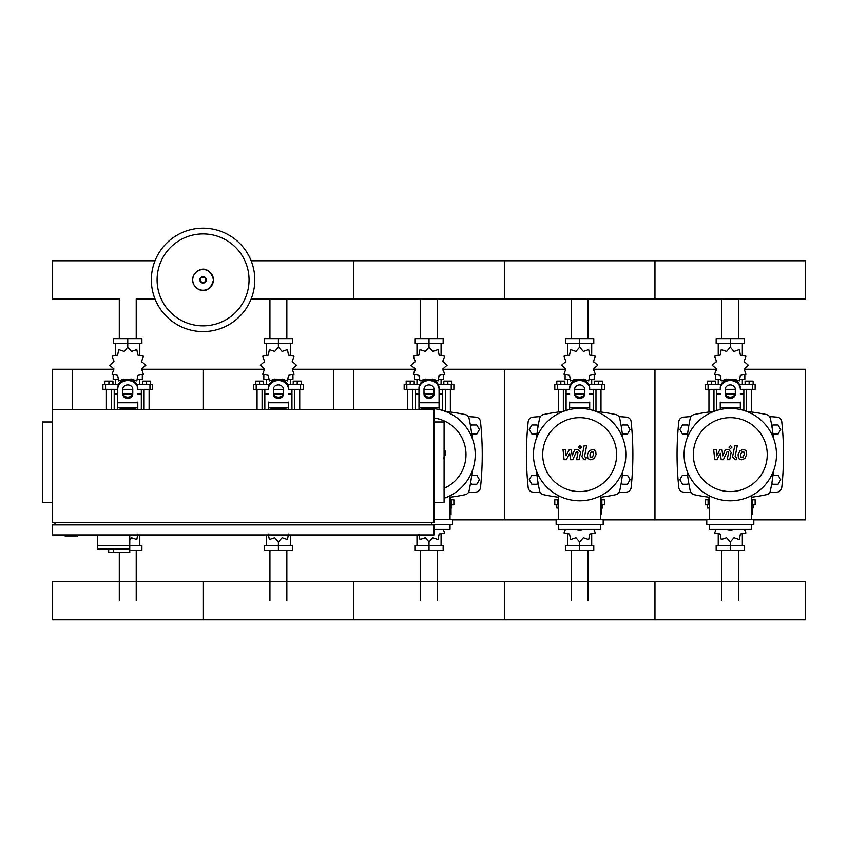 <?xml version="1.0" encoding="UTF-8"?>
<svg xmlns="http://www.w3.org/2000/svg" width="848" height="848" viewBox="0 0 848 848"><rect width="100%" height="100%" fill="white"/><g stroke="black" fill="none" stroke-linecap="round" stroke-linejoin="round"><path stroke-width="1.27" d="M434.038 421.975L444.087 421.975L444.087 502.313L434.038 502.313M431.537 524.912L431.537 522.4M434.038 524.912L434.038 534.95L52.438 534.95L52.438 524.912L434.038 524.912M434.038 409.425L434.038 522.4L52.438 522.4L52.438 409.425L434.038 409.425M64.999 534.95L64.999 535.957L77.55 535.957L77.55 534.95M52.438 421.975L42.4 421.975L42.4 502.313L52.438 502.313M54.95 524.912L54.95 522.4M353.701 409.425L333.624 409.425L333.624 369.262L353.701 369.262L353.701 409.425M72.525 409.425L52.438 409.425L52.438 369.262L72.525 369.262L72.525 409.425M97.637 534.95L97.637 545.497L141.892 545.497L141.892 550.522L129.765 550.522M129.765 534.95L129.765 552.525L129.479 549.016L97.637 549.016L97.637 545.497L129.765 545.497M113.696 549.016L113.696 552.525L129.479 552.525M97.637 549.016L108.682 549.016L108.682 552.525L113.696 552.525M738.746 298.984L738.746 338.628M721.828 298.984L721.828 338.628M588.109 298.984L588.109 338.628M571.192 298.984L571.192 338.628M437.483 298.984L437.483 338.628M420.566 298.984L420.566 338.628M286.847 298.984L286.847 338.628M269.929 298.984L269.929 338.628M155.014 298.984L136.221 298.984L136.221 338.628M155.014 260.781L52.438 260.781L52.438 298.984L119.292 298.984L119.292 338.628M721.828 600.723L721.828 550.522M738.746 600.723L738.746 550.522M571.192 600.723L571.192 550.522M588.109 600.723L588.109 550.522M420.566 600.723L420.566 550.522M437.483 600.723L437.483 550.522M269.929 600.723L269.929 550.522M286.847 600.723L286.847 550.522M119.292 600.723L119.292 552.525M136.221 600.723L136.221 550.522M772.973 434.028L778.082 434.028L780.69 429.512L778.082 424.996L772.867 424.996L771.913 426.639M622.347 434.028L627.456 434.028L630.064 429.512L627.456 424.996L622.231 424.996L621.277 426.639M471.711 434.028L476.82 434.028L479.427 429.512L476.82 424.996L471.605 424.996L470.651 426.639M688.661 426.639L687.707 424.996L682.481 424.996L679.873 429.512L682.481 434.028L687.59 434.028M538.024 426.639L537.07 424.996L531.855 424.996L529.247 429.512L531.855 434.028L536.964 434.028M771.913 482.586L772.867 484.24L778.082 484.24L780.69 479.724L778.082 475.198L772.973 475.198M621.277 482.586L622.231 484.24L627.456 484.24L630.064 479.724L627.456 475.198L622.347 475.198M470.651 482.586L471.605 484.24L476.82 484.24L479.427 479.724L476.82 475.198L471.711 475.198M687.59 475.198L682.481 475.198L679.873 479.724L682.481 484.24L687.707 484.24L688.661 482.586M536.964 475.198L531.855 475.198L529.247 479.724L531.855 484.24L537.07 484.24L538.024 482.586M254.792 279.882A51.717 51.717 0 0 1 203.075 331.6A51.717 51.717 0 0 1 151.357 279.882A51.717 51.717 0 0 1 203.075 228.165A51.717 51.717 0 0 1 254.792 279.882A51.717 51.717 0 0 0 203.075 228.165A51.717 51.717 0 0 0 151.357 279.882M203.075 233.91A45.972 45.972 0 0 1 249.047 279.882A45.972 45.972 0 0 1 203.075 325.865A45.972 45.972 0 0 1 157.092 279.882A45.972 45.972 0 0 1 203.075 233.91M251.135 298.984L805.6 298.984L805.6 260.781L654.963 260.781L654.963 298.984L654.963 260.781L504.337 260.781L504.337 298.984L504.337 260.781L353.701 260.781L353.701 298.984L353.701 260.781L251.135 260.781M746.6 411.397L746.6 389.338M751.625 412.022L751.625 389.338M745.095 384.324L745.095 381.112L749.113 381.112L749.113 384.324M749.113 381.112L753.13 381.112L753.13 384.324M708.949 412.022L708.949 389.338M713.963 411.397L713.963 389.338M707.433 384.324L707.433 381.112L711.451 381.112L711.451 384.324M711.451 381.112L715.468 381.112L715.468 384.324M733.117 379.65L733.986 379.067L739.318 380.9L740.399 375.357L745.943 374.275L744.109 368.944L748.36 365.244L744.109 361.534L745.943 356.202L740.399 355.121L739.318 349.588L733.986 351.422L730.287 347.161L726.577 351.422L721.245 349.588L720.164 355.121L714.631 356.202L716.465 361.534L712.203 365.244L716.465 368.944L714.631 374.275L720.164 375.357L721.245 380.9L726.577 379.067L727.446 379.65M744.841 375.06L744.841 379.3L740.23 379.3M735.46 379.3L733.552 379.3M730.287 347.161L730.287 343.652L716.157 343.652L716.157 338.628L744.417 338.628L744.417 343.652L730.287 343.652L730.287 338.628M718.235 379.3L718.235 384.324M742.339 379.3L742.339 384.324M742.339 355.641L742.339 343.652M718.235 355.641L718.235 343.652M716.295 360.22L716.221 361.979M727.022 379.3L725.114 379.3M720.344 379.3L715.723 379.3L715.723 375.06M734.972 394.362L725.602 394.362M720.238 394.362L716.73 394.362L716.73 410.453M735.152 393.864L725.411 393.864M720.238 393.864L716.73 393.864L717.228 394.362M740.325 389.338L755.133 389.338L755.133 384.324L739.382 384.324M725.263 389.338L735.301 389.338M721.182 384.324L705.43 384.324L705.43 389.338L720.238 389.338M743.844 389.338L743.844 393.864L740.325 393.864M743.844 410.453L743.844 394.362L740.325 394.362M595.974 411.397L595.974 389.338M600.988 412.022L600.988 389.338M594.469 384.324L594.469 381.112L598.487 381.112L598.487 384.324M598.487 381.112L602.493 381.112L602.493 384.324M558.313 412.022L558.313 389.338M563.337 411.397L563.337 389.338M556.807 384.324L556.807 381.112L560.825 381.112L560.825 384.324M560.825 381.112L564.842 381.112L564.842 384.324M582.491 379.65L583.36 379.067L588.692 380.9L589.773 375.357L595.307 374.275L593.473 368.944L597.723 365.244L593.473 361.534L595.307 356.202L589.773 355.121L588.692 349.588L583.36 351.422L579.65 347.161L575.951 351.422L570.619 349.588L569.538 355.121L563.994 356.202L565.828 361.534L561.577 365.244L565.828 368.944L563.994 374.275L569.538 375.357L570.619 380.9L575.951 379.067L576.82 379.65M594.215 375.06L594.215 379.3L589.593 379.3M584.823 379.3L582.915 379.3M579.65 347.161L579.65 343.652L565.521 343.652L565.521 338.628L593.78 338.628L593.78 343.652L579.65 343.652L579.65 338.628M567.598 379.3L567.598 384.324M591.703 379.3L591.703 384.324M591.703 355.641L591.703 343.652M567.598 355.641L567.598 343.652M565.658 360.22L565.595 361.979M576.386 379.3L574.478 379.3M569.708 379.3L565.097 379.3L565.097 375.06M584.336 394.362L574.965 394.362M569.612 394.362L566.093 394.362L566.093 410.453M584.516 393.864L574.785 393.864M569.612 393.864L566.093 393.864L566.602 394.362M589.699 389.338L604.507 389.338L604.507 384.324L588.756 384.324M574.637 389.338L584.675 389.338M570.556 384.324L554.793 384.324L554.793 389.338L569.612 389.338M593.208 389.338L593.208 393.864L589.699 393.864M593.208 410.453L593.208 394.362L589.699 394.362M445.338 411.397L445.338 389.338M450.362 412.022L450.362 389.338M443.833 384.324L443.833 381.112L447.85 381.112L447.85 384.324M447.85 381.112L451.867 381.112L451.867 384.324M407.687 409.425L407.687 389.338M412.7 409.425L412.7 389.338M406.171 384.324L406.171 381.112L410.188 381.112L410.188 384.324M410.188 381.112L414.206 381.112L414.206 384.324M431.855 379.65L432.724 379.067L438.056 380.9L439.137 375.357L444.67 374.275L442.847 368.944L447.097 365.244L442.847 361.534L444.67 356.202L439.137 355.121L438.056 349.588L432.724 351.422L429.024 347.161L425.314 351.422L419.983 349.588L418.901 355.121L413.368 356.202L415.202 361.534L410.941 365.244L415.202 368.944L413.368 374.275L418.901 375.357L419.983 380.9L425.314 379.067L426.184 379.65M443.578 375.06L443.578 379.3L438.967 379.3M434.197 379.3L432.289 379.3M429.024 347.161L429.024 343.652L414.884 343.652L414.884 338.628L443.154 338.628L443.154 343.652L429.024 343.652L429.024 338.628M416.972 379.3L416.972 384.324M441.077 379.3L441.077 384.324M441.077 355.641L441.077 343.652M416.972 355.641L416.972 343.652M415.032 360.22L414.958 361.979M425.76 379.3L423.852 379.3M419.082 379.3L414.46 379.3L414.46 375.06M433.71 394.362L424.339 394.362M418.976 394.362L415.467 394.362L415.467 409.425M433.89 393.864L424.148 393.864M418.976 393.864L415.467 393.864L415.965 394.362M439.063 389.338L453.871 389.338L453.871 384.324L438.119 384.324M424 389.338L434.038 389.338M419.919 384.324L404.167 384.324L404.167 389.338L418.976 389.338M442.582 389.338L442.582 393.864L439.063 393.864M442.582 410.453L442.582 394.362L439.063 394.362M294.712 409.425L294.712 389.338M299.726 409.425L299.726 389.338M293.207 384.324L293.207 381.112L297.213 381.112L297.213 384.324M297.213 381.112L301.231 381.112L301.231 384.324M257.05 409.425L257.05 389.338M262.074 409.425L262.074 389.338M255.545 384.324L255.545 381.112L259.562 381.112L259.562 384.324M259.562 381.112L263.58 381.112L263.58 384.324M281.229 379.65L282.098 379.067L287.43 380.9L288.511 375.357L294.044 374.275L292.21 368.944L296.461 365.244L292.21 361.534L294.044 356.202L288.511 355.121L287.43 349.588L282.098 351.422L278.388 347.161L274.688 351.422L269.357 349.588L268.275 355.121L262.732 356.202L264.565 361.534L260.315 365.244L264.565 368.944L262.732 374.275L268.275 375.357L269.357 380.9L274.688 379.067L275.547 379.65M292.952 375.06L292.952 379.3L288.331 379.3M283.561 379.3L281.653 379.3M278.388 347.161L278.388 343.652L264.258 343.652L264.258 338.628L292.518 338.628L292.518 343.652L278.388 343.652L278.388 338.628M266.336 379.3L266.336 384.324M290.44 379.3L290.44 384.324M290.44 355.641L290.44 343.652M266.336 355.641L266.336 343.652M264.396 360.22L264.332 361.979M275.123 379.3L273.215 379.3M268.445 379.3L263.823 379.3L263.823 375.06M283.073 394.362L273.703 394.362M268.35 394.362L264.83 394.362L264.83 409.425M283.253 393.864L273.522 393.864M268.35 393.864L264.83 393.864L265.339 394.362M288.437 389.338L303.245 389.338L303.245 384.324L287.493 384.324M273.363 389.338L283.412 389.338M269.293 384.324L253.531 384.324L253.531 389.338L268.35 389.338M291.945 389.338L291.945 393.864L288.437 393.864M291.945 409.425L291.945 394.362L288.437 394.362M144.075 409.425L144.075 389.338M149.1 409.425L149.1 389.338M142.57 384.324L142.57 381.112L146.587 381.112L146.587 384.324M146.587 381.112L150.605 381.112L150.605 384.324M106.413 409.425L106.413 389.338M111.438 409.425L111.438 389.338M104.908 384.324L104.908 381.112L108.926 381.112L108.926 384.324M108.926 381.112L112.943 381.112L112.943 384.324M130.592 379.65L131.461 379.067L136.793 380.9L137.874 375.357L143.407 374.275L141.584 368.944L145.835 365.244L141.584 361.534L143.407 356.202L137.874 355.121L136.793 349.588L131.461 351.422L127.762 347.161L124.052 351.422L118.72 349.588L117.639 355.121L112.106 356.202L113.939 361.534L109.678 365.244L113.939 368.944L112.106 374.275L117.639 375.357L118.72 380.9L124.052 379.067L124.921 379.65M142.316 375.06L142.316 379.3L137.705 379.3M132.935 379.3L131.027 379.3M127.762 347.161L127.762 343.652L113.621 343.652L113.621 338.628L141.892 338.628L141.892 343.652L127.762 343.652L127.762 338.628M115.71 379.3L115.71 384.324M139.803 379.3L139.803 384.324M139.803 355.641L139.803 343.652M115.71 355.641L115.71 343.652M113.77 360.22L113.696 361.979M124.497 379.3L122.589 379.3M117.808 379.3L113.197 379.3L113.197 375.06M132.436 394.362L123.077 394.362M117.713 394.362L114.204 394.362L114.204 409.425M132.627 393.864L122.886 393.864M117.713 393.864L114.204 393.864L114.703 394.362M137.8 389.338L152.608 389.338L152.608 384.324L136.857 384.324M122.737 389.338L132.776 389.338M118.656 384.324L102.905 384.324L102.905 389.338L117.713 389.338M141.319 389.338L141.319 393.864L137.8 393.864M141.319 409.425L141.319 394.362L137.8 394.362M709.267 504.825L705.43 504.825L705.43 499.801L709.267 499.801M751.296 499.801L755.133 499.801L755.133 504.825L752.303 504.825M708.949 497.214L708.949 499.801M709.267 508.037L707.433 508.037L707.433 504.825M751.625 497.214L751.625 499.801M753.13 504.825L753.13 508.037L752.303 508.037M716.03 529.428L714.631 532.947L720.164 534.028L721.245 539.561L726.577 537.727L730.287 541.978L733.986 537.727L739.318 539.561L740.399 534.028L745.943 532.947L744.544 529.428M730.287 541.978L730.287 545.497L744.417 545.497L744.417 550.522L716.157 550.522L716.157 545.497L730.287 545.497L730.287 550.522M718.235 533.509L718.235 545.497M742.339 533.509L742.339 545.497M558.641 504.825L554.793 504.825L554.793 499.801L558.641 499.801M600.67 499.801L604.507 499.801L604.507 504.825L601.667 504.825M558.313 497.214L558.313 499.801M558.641 508.037L556.807 508.037L556.807 504.825M600.988 497.214L600.988 499.801M602.493 504.825L602.493 508.037L601.667 508.037M565.393 529.428L563.994 532.947L569.538 534.028L570.619 539.561L575.951 537.727L579.65 541.978L583.36 537.727L588.692 539.561L589.773 534.028L595.307 532.947L593.907 529.428M579.65 541.978L579.65 545.497L593.78 545.497L593.78 550.522L565.521 550.522L565.521 545.497L579.65 545.497L579.65 550.522M567.598 533.509L567.598 545.497M591.703 533.509L591.703 545.497M450.034 499.801L453.871 499.801L453.871 504.825L451.041 504.825M450.362 497.214L450.362 499.801M451.867 504.825L451.867 508.037L451.041 508.037M418.901 534.028L419.983 539.561L425.314 537.727L429.024 541.978L432.724 537.727L438.056 539.561L439.137 534.028L444.67 532.947L443.281 529.428M429.024 541.978L429.024 545.497L443.154 545.497L443.154 550.522L414.884 550.522L414.884 545.497L429.024 545.497L429.024 550.522M416.972 534.95L416.972 545.497M441.077 533.509L441.077 545.497M268.275 534.028L269.357 539.561L274.688 537.727L278.388 541.978L282.098 537.727L287.43 539.561L288.511 534.028M278.388 541.978L278.388 545.497L292.518 545.497L292.518 550.522L264.258 550.522L264.258 545.497L278.388 545.497L278.388 550.522M266.336 534.95L266.336 545.497M290.44 534.95L290.44 545.497M129.765 540.24L131.461 537.727L136.793 539.561L137.874 534.028M139.803 534.95L139.803 545.497M805.6 600.723L805.6 619.835L654.963 619.835L654.963 581.622L654.963 619.835L504.337 619.835L504.337 581.622L504.337 619.835L353.701 619.835L353.701 581.622L353.701 619.835L203.075 619.835L203.075 581.622L203.075 619.835L52.438 619.835L52.438 581.622L805.6 581.622L805.6 600.723M744.046 452.143L741.682 452.143L740.622 454.602L740.728 457.083L743.081 457.083L744.152 454.602L744.046 452.143M740.007 450.659L738.089 454.602L738.47 458.567L741.364 459.817L744.767 458.567L746.685 454.602L746.304 450.659L743.389 449.419L740.007 450.659M734.718 445.804L732.577 456.796L734.983 459.701L736.424 459.701L736.838 457.549L735.142 456.637L737.251 445.804L734.718 445.804M730.457 448.666L731.994 447.129L730.457 445.592L728.92 447.129L730.457 448.666M716.942 459.701L720.302 453.32L721.192 459.701L723.408 459.701L727.065 451.677L727.849 451.677L728.57 452.588L727.202 459.711L729.746 459.711L731.135 452.419L728.729 449.525L725.369 449.535L722.825 455.821L721.955 449.535L719.973 449.535L716.687 455.821L716.274 449.535L713.656 449.535L714.726 459.701L716.942 459.701M593.409 452.143L591.056 452.143L589.985 454.602L590.091 457.083L592.455 457.083L593.515 454.602L593.409 452.143M589.371 450.659L587.452 454.602L587.834 458.567L590.727 459.817L594.141 458.567L596.059 454.602L595.667 450.659L592.752 449.419L589.371 450.659M584.081 445.804L581.951 456.796L584.346 459.701L585.788 459.701L586.212 457.549L584.516 456.637L586.615 445.804L584.081 445.804M579.82 448.666L581.368 447.129L579.82 445.592L578.283 447.129L579.82 448.666M566.305 459.701L569.676 453.32L570.566 459.701L572.782 459.701L576.428 451.677L577.223 451.677L577.944 452.588L576.576 459.711L579.11 459.711L580.509 452.419L578.092 449.525L574.732 449.535L572.199 455.821L571.329 449.535L569.347 449.535L566.051 455.821L565.637 449.535L563.019 449.535L564.09 459.701L566.305 459.701M443.504 458.567L445.423 454.602L445.041 450.659L444.087 449.853M776.482 454.613A46.195 46.195 0 0 1 730.287 500.808A46.195 46.195 0 0 1 684.092 454.613A46.195 46.195 0 0 1 730.287 408.418A46.195 46.195 0 0 1 776.482 454.613M767.239 454.613A36.952 36.952 0 0 1 730.287 491.575A36.952 36.952 0 0 1 693.325 454.613A36.952 36.952 0 0 1 730.287 417.661A36.952 36.952 0 0 1 767.239 454.613M751.296 504.327L752.303 504.327L752.303 514.365L751.296 514.365M706.766 519.389L706.766 524.403L753.808 524.403L753.808 519.389L706.766 519.389M709.267 524.403L709.267 529.428L751.296 529.428L751.296 524.403M751.296 519.389L751.296 495.751M709.267 495.751L709.267 519.389M625.845 454.613A46.195 46.195 0 0 1 579.65 500.808A46.195 46.195 0 0 1 533.456 454.613A46.195 46.195 0 0 1 579.65 408.418A46.195 46.195 0 0 1 625.845 454.613M616.613 454.613A36.952 36.952 0 0 1 579.65 491.575A36.952 36.952 0 0 1 542.699 454.613A36.952 36.952 0 0 1 579.65 417.661A36.952 36.952 0 0 1 616.613 454.613M600.67 504.327L601.667 504.327L601.667 514.365L600.67 514.365M556.129 519.389L556.129 524.403L603.172 524.403L603.172 519.389L556.129 519.389M558.641 524.403L558.641 529.428L600.67 529.428L600.67 524.403M600.67 519.389L600.67 495.751M558.641 495.751L558.641 519.389M419.442 409.425A46.195 46.195 0 0 1 475.219 454.613A46.195 46.195 0 0 1 444.087 498.285M434.038 418A36.952 36.952 0 0 1 444.087 488.363M450.034 504.327L451.041 504.327L451.041 514.365L450.034 514.365M431.537 524.403L452.546 524.403L452.546 519.389L434.038 519.389M450.034 519.389L450.034 495.751M434.038 529.428L450.034 529.428L450.034 524.403M268.805 409.425A46.195 46.195 0 0 1 287.97 409.425M118.179 409.425A46.195 46.195 0 0 1 137.334 409.425M773.418 471.149A170.872 170.872 0 0 1 770.334 490.822A5.024 5.024 0 0 1 766.497 494.67A170.872 170.872 0 0 1 751.296 497.257M773.418 438.077A170.872 170.872 0 0 0 770.334 418.403A5.024 5.024 0 0 0 766.497 414.566A170.872 170.872 0 0 0 746.823 411.481M713.751 411.481A170.872 170.872 0 0 0 694.077 414.566A5.024 5.024 0 0 0 690.23 418.403A170.872 170.872 0 0 0 687.156 438.077M709.267 497.257A170.872 170.872 0 0 1 694.077 494.67A5.024 5.024 0 0 1 690.23 490.822A170.872 170.872 0 0 1 687.156 471.149M740.325 402.079L740.325 409.531M720.238 409.531L720.238 402.079M725.263 389.253L725.263 394.055A5.024 4.346 180 0 0 730.287 398.401A5.024 4.346 180 0 0 735.301 394.055L735.301 389.253A5.024 4.346 180 0 0 730.287 384.907A5.024 4.346 180 0 0 725.263 389.253M735.301 392.794A5.024 4.346 0 0 1 730.287 397.14A5.024 4.346 0 0 1 725.263 392.794M740.325 389.253A10.038 8.692 180 0 0 730.287 380.551A10.038 8.692 180 0 0 720.238 389.253M720.238 387.992A10.038 8.692 -0 0 1 730.287 379.3A10.038 8.692 -0 0 1 740.325 387.992M726.916 529.428A10.038 8.692 0 0 0 733.647 529.428M622.782 471.149A170.872 170.872 0 0 1 619.708 490.822A5.024 5.024 0 0 1 615.86 494.67A170.872 170.872 0 0 1 600.67 497.257M622.782 438.077A170.872 170.872 0 0 0 619.708 418.403A5.024 5.024 0 0 0 615.86 414.566A170.872 170.872 0 0 0 596.186 411.481M563.114 411.481A170.872 170.872 0 0 0 543.441 414.566A5.024 5.024 0 0 0 539.604 418.403A170.872 170.872 0 0 0 536.519 438.077M558.641 497.257A170.872 170.872 0 0 1 543.441 494.67A5.024 5.024 0 0 1 539.604 490.822A170.872 170.872 0 0 1 536.519 471.149M589.699 402.079L589.699 409.531M569.612 409.531L569.612 402.079M574.637 389.253L574.637 394.055A5.024 4.346 180 0 0 579.65 398.401A5.024 4.346 180 0 0 584.675 394.055L584.675 389.253A5.024 4.346 180 0 0 579.65 384.907A5.024 4.346 180 0 0 574.637 389.253M584.675 392.794A5.024 4.346 0 0 1 579.65 397.14A5.024 4.346 0 0 1 574.637 392.794M589.699 389.253A10.038 8.692 180 0 0 579.65 380.551A10.038 8.692 180 0 0 569.612 389.253M569.612 387.992A10.038 8.692 -0 0 1 579.65 379.3A10.038 8.692 -0 0 1 589.699 387.992M576.29 529.428A10.038 8.692 0 0 0 583.011 529.428M472.156 471.149A170.872 170.872 0 0 1 469.071 490.822A5.024 5.024 0 0 1 465.234 494.67A170.872 170.872 0 0 1 450.034 497.257M472.156 438.077A170.872 170.872 0 0 0 469.071 418.403A5.024 5.024 0 0 0 465.234 414.566A170.872 170.872 0 0 0 445.56 411.481M469.071 490.822A5.024 5.024 0 0 1 465.234 494.67M418.976 409.425L418.976 387.992A10.038 8.692 -0 0 1 429.024 379.3A10.038 8.692 -0 0 1 439.063 387.992L439.063 409.531M424 389.253L424 394.055A5.024 4.346 180 0 0 429.024 398.401A5.024 4.346 180 0 0 434.038 394.055L434.038 389.253A5.024 4.346 180 0 0 429.024 384.907A5.024 4.346 180 0 0 424 389.253M434.038 392.794A5.024 4.346 0 0 1 429.024 397.14A5.024 4.346 0 0 1 424 392.794M418.976 387.992L418.976 402.079M439.063 389.253A10.038 8.692 180 0 0 429.024 380.551A10.038 8.692 180 0 0 418.976 389.253M288.437 402.079L288.437 409.425M268.35 409.425L268.35 402.079M273.363 389.253L273.363 394.055A5.024 4.346 180 0 0 278.388 398.401A5.024 4.346 180 0 0 283.412 394.055L283.412 389.253A5.024 4.346 180 0 0 278.388 384.907A5.024 4.346 180 0 0 273.363 389.253M283.412 392.794A5.024 4.346 0 0 1 278.388 397.14A5.024 4.346 0 0 1 273.363 392.794M288.437 389.253A10.038 8.692 180 0 0 278.388 380.551A10.038 8.692 180 0 0 268.35 389.253M268.35 387.992A10.038 8.692 -0 0 1 278.388 379.3A10.038 8.692 -0 0 1 288.437 387.992M137.8 402.079L137.8 409.425M117.713 409.425L117.713 387.992A10.038 8.692 -0 0 1 127.762 379.3A10.038 8.692 -0 0 1 137.8 387.992M122.737 389.253L122.737 394.055A5.024 4.346 180 0 0 127.762 398.401A5.024 4.346 180 0 0 132.776 394.055L132.776 389.253A5.024 4.346 180 0 0 127.762 384.907A5.024 4.346 180 0 0 122.737 389.253L122.737 392.794A5.024 4.346 0 0 0 127.762 397.14A5.024 4.346 0 0 0 132.776 392.794M137.8 389.253A10.038 8.692 180 0 0 127.762 380.551A10.038 8.692 180 0 0 117.713 389.253M691.046 416.559A565.425 565.425 0 0 0 683.393 417.152A5.024 5.024 0 0 0 678.813 421.615A310.665 310.665 0 0 0 678.813 487.611A5.024 5.024 0 0 0 683.393 492.084A565.425 565.425 0 0 0 691.046 492.667M769.528 492.667A565.425 565.425 0 0 0 777.171 492.084A5.024 5.024 0 0 0 781.75 487.611A310.665 310.665 0 0 0 781.75 421.615A5.024 5.024 0 0 0 777.171 417.152A565.425 565.425 0 0 0 769.528 416.559M540.409 416.559A565.425 565.425 0 0 0 532.767 417.152A5.024 5.024 0 0 0 528.187 421.615A310.665 310.665 0 0 0 528.187 487.611A5.024 5.024 0 0 0 532.767 492.084A565.425 565.425 0 0 0 540.409 492.667M618.892 492.667A565.425 565.425 0 0 0 626.545 492.084A5.024 5.024 0 0 0 631.113 487.611A310.665 310.665 0 0 0 631.113 421.615A5.024 5.024 0 0 0 626.545 417.152A565.425 565.425 0 0 0 618.892 416.559M468.266 492.667A565.425 565.425 0 0 0 475.908 492.084A5.024 5.024 0 0 0 480.487 487.611A310.665 310.665 0 0 0 480.487 421.615A5.024 5.024 0 0 0 475.908 417.152A565.425 565.425 0 0 0 468.266 416.559M753.808 519.888L805.6 519.888L805.6 369.262L744.343 369.262M593.717 369.262L654.963 369.262L654.963 519.888L654.963 369.262L716.221 369.262M603.172 519.888L706.766 519.888M443.08 369.262L504.337 369.262L504.337 519.888L504.337 369.262L565.595 369.262M452.546 519.888L556.129 519.888M353.701 369.262L414.958 369.262M141.817 369.262L203.075 369.262L203.075 409.425L203.075 369.262L264.332 369.262M292.443 369.262L333.624 369.262M72.525 369.262L113.696 369.262M213.42 279.882A10.346 10.346 0 0 1 203.075 290.239A10.346 10.346 0 0 1 192.719 279.882A10.346 10.346 0 0 1 203.075 269.537A10.346 10.346 0 0 1 213.42 279.882M206.265 279.882A3.191 3.191 0 0 1 203.075 283.084A3.191 3.191 0 0 1 199.874 279.882A3.191 3.191 0 0 1 203.075 276.692A3.191 3.191 0 0 1 206.265 279.882M205.735 279.882A2.661 2.661 0 0 1 203.075 282.543A2.661 2.661 0 0 1 200.414 279.882A2.661 2.661 0 0 1 203.075 277.222A2.661 2.661 0 0 1 205.735 279.882M752.483 389.338L752.483 384.324M708.08 389.338L708.08 384.324M601.857 389.338L601.857 384.324M557.454 389.338L557.454 384.324M451.221 389.338L451.221 384.324M406.817 389.338L406.817 384.324M300.595 389.338L300.595 384.324M256.191 389.338L256.191 384.324M149.958 389.338L149.958 384.324M105.555 389.338L105.555 384.324M752.483 499.801L752.483 504.825M708.08 499.801L708.08 504.825M601.857 499.801L601.857 504.825M557.454 499.801L557.454 504.825M451.221 499.801L451.221 504.825M740.325 407.771L720.238 407.771M740.325 402.747L720.238 402.747M589.699 407.771L569.612 407.771M589.699 402.747L569.612 402.747M439.063 407.771L418.976 407.771M439.063 402.747L418.976 402.747M288.437 407.771L268.35 407.771M288.437 402.747L268.35 402.747M137.8 407.771L117.713 407.771M137.8 402.747L117.713 402.747M192.634 279.882C192.146 288.808 208.364 298.772 213.516 279.882C208.364 260.993 192.146 270.957 192.634 279.882M744.343 360.22L744.343 361.979M744.343 368.509L744.343 370.417M716.221 368.509L716.221 370.417M716.73 389.338L716.73 393.864M593.717 360.22L593.717 361.979M593.717 368.509L593.717 370.417M565.595 368.509L565.595 370.417M566.093 389.338L566.093 393.864M443.08 360.22L443.08 361.979M443.08 368.509L443.08 370.417M414.958 368.509L414.958 370.417M415.467 389.338L415.467 393.864M292.443 360.22L292.443 361.979M292.443 368.509L292.443 370.417M264.332 368.509L264.332 370.417M264.83 389.338L264.83 393.864M141.817 360.22L141.817 361.979M141.817 368.509L141.817 370.417M113.696 368.509L113.696 370.417M114.204 389.338L114.204 393.864"/></g></svg>
